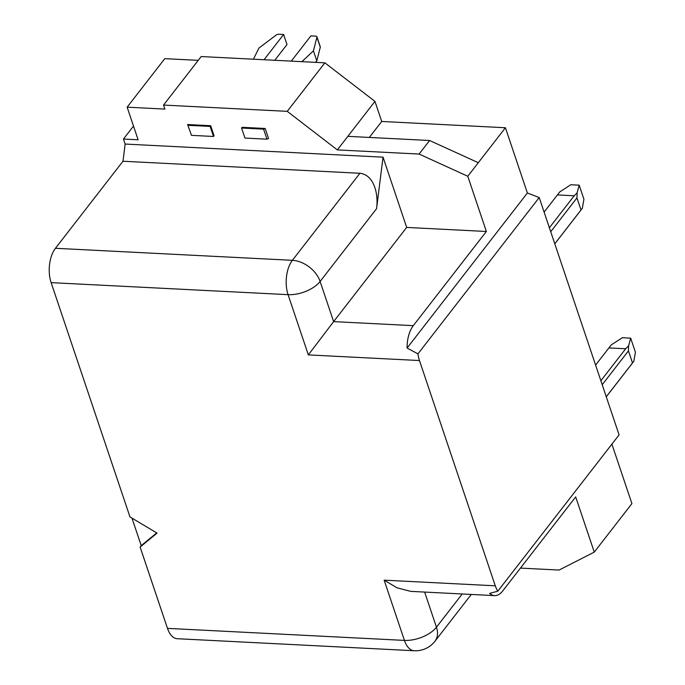 <?xml version="1.0" encoding="UTF-8"?>
<svg xmlns="http://www.w3.org/2000/svg" width="685" height="685" viewBox="0 0 685 685"><rect width="100%" height="100%" fill="white"/><g stroke="black" fill="none" stroke-linecap="round" stroke-linejoin="round"><path stroke-width="1.03" d="M381.716 121.468L374.952 101.389L347.834 136.349L429.606 140.502L478.301 162.705L505.427 127.744L381.716 121.468L369.318 137.437M611.893 444.12L631.913 503.595L594.272 552.11L575.691 496.899L502.619 591.078A24.651 12.929 -87.1 0 1 494.613 595.625A24.651 12.929 -87.1 0 1 489.655 593.398L497.815 591.172A24.651 12.929 -87.1 0 1 495.281 585.803L419.468 360.541A24.651 12.929 -87.1 0 1 417.953 353.854L539.215 197.545L527.381 192.999L407.087 348.057L417.953 353.854M478.301 162.705L467.787 176.268L486.367 231.479L406.684 227.429L383.035 157.165L376.57 208.685C378.625 194.078 374.138 174.855 359.916 173.271L122.975 161.24L55.442 248.287A24.651 12.929 92.9 0 0 51.127 282.64L129.979 516.935L157.062 533.118L140.117 547.058L167.482 628.368A24.651 12.929 -87.1 0 0 177.304 638.72L414.237 650.75A24.651 12.929 -87.1 0 1 404.415 640.398L167.482 628.368M122.975 161.24L125.132 144.064L123.446 139.046L138.122 139.791L127.145 107.168L164.785 58.653L198.222 60.349M127.145 107.168L164.88 109.086L163.535 105.07L201.176 56.547L324.878 62.832L374.952 101.389M520.454 568.096L559.088 570.057L594.272 552.11M419.468 360.541L308.336 354.899L333.621 321.616L320.109 281.458A24.651 16.782 -142.2 0 0 292.384 260.317L359.916 173.271M347.834 136.349L337.32 149.904L287.246 111.347L324.878 62.832M131.965 518.125L141.221 545.628L156.702 532.896M406.684 227.429L333.621 321.616L413.295 325.658L486.367 231.479M577.112 192.827L579.185 185.164L583.92 199.215L582.327 208.317L581.017 209.952L576.958 197.905L577.112 192.827L574.184 195.79L557.41 194.934L544.113 212.085M123.446 139.046L133.506 126.074M141.221 545.628L140.117 547.058M549.387 227.754L574.184 195.79M494.613 595.625L410.735 591.369L397.035 587.816L384.148 580.161L404.415 640.398A24.651 12.613 161.4 0 0 436.456 627.195L462.221 593.981M539.215 197.545L619.086 434.864L497.815 591.172M467.787 176.268L419.092 154.056L337.32 149.904M419.092 154.056L429.606 140.502M407.087 348.057A24.651 12.929 -87.1 0 1 413.295 325.658M125.132 144.064L383.035 157.165M527.381 192.999L505.427 127.744M287.246 111.347L163.535 105.07M187.604 124.542L210.672 125.715L214.045 135.75L213.497 136.469L191.475 135.347L187.604 124.542L191.475 135.347M263.579 129.14L241.565 128.026L242.122 127.316L265.189 128.48L263.579 129.14L266.962 139.183L268.563 138.524L265.189 128.48M550.723 231.727L576.958 197.905M579.185 185.164L570.802 184.736L559.739 191.946L557.41 194.934M554.79 243.817L582.327 208.317M554.773 243.774L581.017 209.952M188.101 125.312L210.115 126.425L210.672 125.715M210.115 126.425L213.497 136.469M241.565 128.026L244.947 138.062L266.962 139.183M291.288 61.128L310.879 35.877L315.682 36.125A2.466 1.259 161.4 0 1 316.907 36.759L320.289 46.803A2.466 1.259 161.4 0 1 320.297 47.214L316.812 60.879L315.254 62.344M316.907 36.759A2.466 1.259 161.4 0 1 316.915 37.178L313.439 50.836L301.897 61.667M313.439 50.836L316.812 60.879M274.771 60.289L286.998 44.534L283.616 34.49L278.812 34.25A2.466 1.259 161.4 0 0 276.098 35.106L258.921 48.07L253.424 59.201M264.033 59.741L283.616 34.49M606.276 396.812L633.813 361.303L635.406 352.21L630.679 338.15L628.599 345.822L625.67 348.776L608.896 347.929L595.599 365.071M602.209 384.713L628.445 350.891L628.599 345.822M628.445 350.891L632.503 362.939L633.813 361.303M630.679 338.15L622.288 337.731L611.226 344.94L608.896 347.929M600.873 380.749L625.67 348.776M606.259 396.761L632.503 362.939M308.336 354.899L288.068 294.661A24.651 12.613 -18.6 0 0 320.109 281.458L376.57 208.685M51.127 282.64L288.068 294.661A24.651 12.929 -87.1 0 1 292.384 260.317L55.442 248.287M495.281 585.803L384.148 580.161M424.64 592.071L436.456 627.195A24.651 16.782 37.8 0 1 434.966 641.237L471.271 594.443M316.915 37.178L320.297 47.214M414.237 650.75A24.651 24.651 0 0 0 434.966 641.237"/></g></svg>
